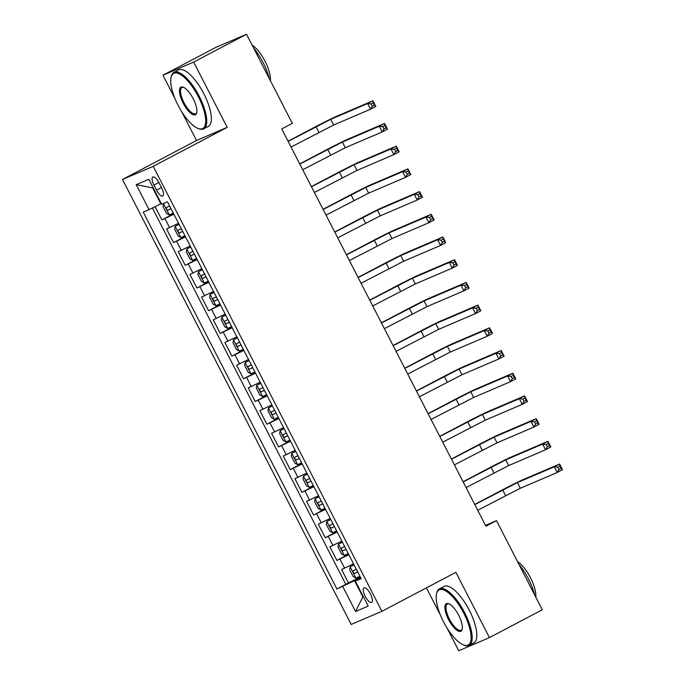 <?xml version="1.0" encoding="UTF-8"?>
<svg xmlns="http://www.w3.org/2000/svg" width="685" height="685" viewBox="0 0 685 685"><rect width="100%" height="100%" fill="white"/><g stroke="black" fill="none" stroke-linecap="round" stroke-linejoin="round"><path stroke-width="1.03" d="M370.482 594.032A8.169 2.877 -117.8 0 0 364.018 587.935A8.169 2.877 -117.8 0 0 365.173 596.301A8.169 2.877 -117.8 0 0 371.638 602.398A8.169 2.877 -117.8 0 0 370.482 594.032M426.412 587.858L440.481 615.216M447.099 628.111L458.736 650.75L489.441 637.607L542.297 609.77L496.505 520.66L485.494 525.378M122.504 179.47L351.191 624.446L381.896 611.303L153.209 166.327L122.504 179.47L196.509 140.502L227.206 127.359L193.658 62.087L162.961 75.23L175.035 98.726M181.662 111.612L196.509 140.502M162.961 75.23L215.818 47.393L246.523 34.25L193.658 62.087M155.093 206.639L161.9 219.894L173.613 213.729M178.528 223.284L166.566 228.978L173.57 242.601L185.284 236.428M190.199 245.992L178.237 251.678L185.241 265.3L196.955 259.135M201.869 268.691L189.908 274.385L196.903 288.008L208.617 281.835M213.532 291.399L201.57 297.084L208.574 310.707L220.287 304.542M225.202 314.098L213.24 319.792L220.245 333.407L231.958 327.242M236.864 336.797L224.911 342.491L231.907 356.114L243.62 349.941M248.535 359.505L236.573 365.191L243.577 378.814L255.291 372.649M260.206 382.204L248.244 387.898L255.248 401.521L266.962 395.348M271.868 404.912L259.915 410.598L266.91 424.22L278.624 418.055M283.539 427.611L271.577 433.305L278.581 446.928L290.294 440.755M295.209 450.319L283.248 456.004L290.252 469.627L301.965 463.462M306.871 473.018L294.918 478.712L301.914 492.335L313.627 486.162M318.542 495.726L306.58 501.411L313.584 515.034L325.298 508.869M330.213 518.425L318.251 524.119L325.255 537.734L336.969 531.569M341.875 541.124L329.922 546.818L336.917 560.441L348.631 554.268M246.523 34.25L292.315 123.36L281.74 128.926L485.93 526.226L496.505 520.66M153.954 185.121L156.523 190.113A7.912 2.791 -117.8 0 0 162.782 196.013A7.912 2.791 -117.8 0 0 161.669 187.913L159.1 182.912A7.912 2.791 -117.8 0 0 152.841 177.013A7.912 2.791 -117.8 0 0 153.954 185.121L158.886 182.518M360.789 577.926L355.344 581.12L361.158 578.637L167.474 201.767L161.66 204.25L148.825 179.282L136.212 184.685L149.047 209.653L143.242 212.136L336.926 589.006L354.513 580.649L362.682 596.541L363.161 596.335M355.344 581.12L368.179 606.097L355.566 611.499L342.731 586.523M173.862 214.208L161.9 219.894M152.395 207.983L345.805 584.331L360.301 576.976M353.546 563.832L341.584 569.518L348.588 583.14M348.879 554.747L336.917 560.441M337.208 532.048L325.255 537.734M325.546 509.34L313.584 515.034M313.876 486.641L301.914 492.335M302.205 463.942L290.252 469.627M290.543 441.234L278.581 446.928M278.872 418.535L266.91 424.22M267.201 395.827L255.248 401.521M255.539 373.128L243.577 378.814M243.869 350.42L231.907 356.114M232.198 327.721L220.245 333.407M220.536 305.013L208.574 310.707M208.865 282.314L196.903 288.008M197.194 259.615L185.241 265.3M185.532 236.907L173.57 242.601M153.14 187.681L152.661 187.887L160.829 203.779L149.047 209.653M161.292 203.531L160.829 203.779M489.441 637.607L455.893 572.335L381.896 611.303M227.206 127.359L153.209 166.327M363.144 596.292L355.566 611.499M360.55 577.464L354.513 580.649M345.805 584.331L336.926 589.006M152.661 187.887L136.212 184.685M164.443 203.068L163.492 203.565L162.996 206.545L166.498 213.36L169.323 214.919L173.254 213.018M163.492 203.565L165.624 202.554M291.056 147.035L333.646 125.021L370.525 109.232L367.605 103.555L372.897 100.772L336.01 116.561A19.154 0.505 -27.2 0 0 313.935 127.573L288.051 141.204M169.632 205.98L166.566 207.486C166.07 208.839 166.541 209.747 167.988 210.201L171.036 208.702M288.137 141.367L330.727 119.344L367.605 103.555L371.15 103.957L372.315 106.226L374.43 105.113L373.265 102.844L371.15 103.957M373.265 102.844L372.897 100.772L375.808 106.44L370.525 109.232L372.315 106.226M375.808 106.44L374.43 105.113M198.316 96.619A31.15 10.977 -117.8 0 0 171.087 77.345A31.15 10.977 -117.8 0 0 178.074 105.293A31.15 10.977 -117.8 0 0 197.982 128.42A31.15 10.977 -117.8 0 0 198.316 96.619M171.087 77.345L171.301 76.437A31.921 11.251 62.2 0 1 173.956 72.379A31.921 11.251 62.2 0 1 199.198 96.183A31.921 11.251 62.2 0 1 203.702 128.866A31.921 11.251 62.2 0 1 198.856 128.754L197.982 128.42M193.256 98.786A15.575 5.489 62.2 0 1 196.749 112.76A15.575 5.489 62.2 0 1 183.135 103.118A15.575 5.489 62.2 0 1 183.297 87.226A15.575 5.489 62.2 0 1 193.256 98.786M183.751 87.423A14.813 5.223 -117.8 0 0 181.927 87.517A14.813 5.223 -117.8 0 0 184.017 102.681A14.813 5.223 -117.8 0 0 195.73 113.727A14.813 5.223 -117.8 0 0 196.835 112.272M253.578 47.993A31.921 11.251 62.2 0 1 263.049 62.558A31.921 11.251 62.2 0 1 269.265 78.518M252.089 45.082A22.982 8.1 62.2 0 1 265.009 61.239A22.982 8.1 62.2 0 1 270.361 80.642M173.956 72.379L178.605 69.93A31.921 11.251 62.2 0 1 203.847 93.734A31.921 11.251 62.2 0 1 208.351 126.417L203.702 128.866M463.754 613.118A31.15 10.977 -117.8 0 0 436.525 593.844A31.15 10.977 -117.8 0 0 443.512 621.783A31.15 10.977 -117.8 0 0 463.42 644.91A31.15 10.977 -117.8 0 0 463.754 613.118M436.525 593.844L436.739 592.927A31.921 11.251 62.2 0 1 439.393 588.869A31.921 11.251 62.2 0 1 464.644 612.673A31.921 11.251 62.2 0 1 469.139 645.356A31.921 11.251 62.2 0 1 464.293 645.253L463.42 644.91M458.693 615.284A15.575 5.489 62.2 0 1 462.187 629.25A15.575 5.489 62.2 0 1 448.572 619.617A15.575 5.489 62.2 0 1 448.744 603.716A15.575 5.489 62.2 0 1 458.693 615.284M449.197 603.913A14.813 5.223 -117.8 0 0 447.365 604.007A14.813 5.223 -117.8 0 0 449.454 619.171A14.813 5.223 -117.8 0 0 461.168 630.217A14.813 5.223 -117.8 0 0 462.281 628.77M519.024 564.483A31.921 11.251 62.2 0 1 528.495 579.048A31.921 11.251 62.2 0 1 534.711 595.008M517.526 561.572A22.982 8.1 62.2 0 1 530.455 577.729A22.982 8.1 62.2 0 1 535.798 597.132M439.393 588.869L444.051 586.42A31.921 11.251 62.2 0 1 469.293 610.224A31.921 11.251 62.2 0 1 473.789 642.907L469.139 645.356M179.042 224.286L175.154 226.264L174.666 229.252L178.168 236.06L180.994 237.618L184.916 235.717M175.154 226.264L179.085 224.372M302.719 169.743L345.308 147.72L382.196 131.931L379.276 126.254L384.559 123.471L347.68 139.26A19.154 0.505 -27.2 0 0 325.598 150.28L299.722 163.903M181.302 228.679L178.254 230.177C177.74 231.539 178.203 232.446 179.658 232.9L182.707 231.41M299.799 164.066L342.397 142.043L379.276 126.254L382.812 126.665L383.985 128.934L386.1 127.821L384.927 125.543L382.812 126.665M384.927 125.543L384.559 123.471L387.479 129.148L382.196 131.931L383.985 128.934M387.479 129.148L386.1 127.821M190.713 246.985L186.825 248.972L186.329 251.952L189.831 258.767L192.656 260.326L196.586 258.425M186.825 248.972L190.755 247.071M314.389 192.442L356.979 170.428L393.858 154.63L390.947 148.962L396.23 146.17L359.351 161.968A19.154 0.505 -27.2 0 0 337.268 172.98L311.392 186.611M192.973 251.386L189.899 252.893C189.402 254.246 189.873 255.154 191.329 255.608L194.369 254.109M311.469 186.765L354.059 164.751L390.947 148.962L394.483 149.364L395.647 151.633L397.762 150.52L396.598 148.251L394.483 149.364M396.598 148.251L396.23 146.17L399.149 151.847L393.858 154.63L395.647 151.633M399.149 151.847L397.762 150.52M202.375 269.684L198.496 271.671L197.999 274.659L201.501 281.466L204.327 283.025L208.257 281.124M198.496 271.671L202.417 269.77M326.051 215.15L368.65 193.127L405.529 177.338L402.609 171.661L407.9 168.878L371.013 184.667A19.154 0.505 -27.2 0 0 348.939 195.679L323.055 209.31M204.635 274.086L201.595 275.584C201.073 276.945 201.544 277.853 202.991 278.307L206.039 276.808M323.14 209.473L365.73 187.45L402.609 171.661L406.154 172.063L407.318 174.341L409.433 173.228L408.269 170.95L406.154 172.063M408.269 170.95L407.9 168.878L410.812 174.555L405.529 177.338L407.318 174.341M410.812 174.555L409.433 173.228M214.045 292.392L210.158 294.379L209.67 297.358L213.172 304.166L215.998 305.733L219.919 303.832M210.158 294.379L214.088 292.478M337.722 237.849L380.312 215.826L417.199 200.037L414.279 194.36L419.562 191.577L382.684 207.367A19.154 0.505 -27.2 0 0 360.601 218.387L334.725 232.018M216.306 296.793L213.258 298.283C212.744 299.653 213.206 300.561 214.662 301.015L217.71 299.516M334.802 232.172L377.401 210.158L414.279 194.36L417.816 194.771L418.989 197.04L421.104 195.927L419.931 193.658L417.816 194.771M419.931 193.658L419.562 191.577L422.482 197.254L417.199 200.037L418.989 197.04M422.482 197.254L421.104 195.927M225.716 315.091L221.829 317.078L221.332 320.058L224.834 326.873L227.66 328.432L231.59 326.531M221.829 317.078L225.759 315.177M349.393 260.557L391.983 238.534L428.861 222.745L425.95 217.068L431.233 214.285L394.354 230.074A19.154 0.505 -27.2 0 0 372.272 241.086L346.387 254.717M227.977 319.493L224.928 320.991C224.406 322.352 224.877 323.26 226.333 323.714L229.372 322.215M346.473 254.88L389.063 232.857L425.95 217.068L429.486 217.47L430.651 219.739L432.766 218.626L431.601 216.357L429.486 217.47M431.601 216.357L431.233 214.285L434.153 219.962L428.861 222.745L430.651 219.739M434.153 219.962L432.766 218.626M237.378 337.799L233.499 339.786L233.003 342.765L236.505 349.573L239.33 351.131L243.261 349.239M233.499 339.786L237.421 337.885M361.055 283.256L403.653 261.233L440.532 245.444L437.612 239.767L442.904 236.984L406.017 252.774A19.154 0.505 -27.2 0 0 383.942 263.793L358.058 277.416M239.639 342.2L236.573 343.707C236.077 345.06 236.548 345.968 237.995 346.422L241.043 344.923M358.144 277.579L400.734 255.556L437.612 239.767L441.157 240.178L442.322 242.447L444.437 241.334L443.272 239.065L441.157 240.178M443.272 239.065L442.904 236.984L445.815 242.661L440.532 245.444L442.322 242.447M445.815 242.661L444.437 241.334M249.049 360.498L245.161 362.485L244.673 365.465L248.167 372.28L251.001 373.839L254.923 371.938M245.161 362.485L249.092 360.584M372.726 305.964L415.315 283.941L452.203 268.152L449.283 262.475L454.566 259.692L417.687 275.481A19.154 0.505 -27.2 0 0 395.605 286.493L369.729 300.124M251.309 364.899L248.261 366.398C247.747 367.759 248.21 368.667 249.665 369.121L252.705 367.622M369.806 300.287L412.404 278.264L449.283 262.475L452.819 262.877L453.992 265.146L456.107 264.033L454.934 261.764L452.819 262.877M454.934 261.764L454.566 259.692L457.486 265.369L452.203 268.152L453.992 265.146M457.486 265.369L456.107 264.033M260.72 383.206L256.832 385.193L256.336 388.172L259.838 394.98L262.663 396.538L266.593 394.637M256.832 385.193L260.762 383.292M384.396 328.663L426.986 306.64L463.865 290.851L460.954 285.174L466.237 282.391L429.358 298.18A19.154 0.505 -27.2 0 0 407.275 309.2L381.391 322.823M262.98 387.599L259.932 389.097C259.409 390.459 259.88 391.366 261.336 391.82L264.376 390.33M381.476 322.986L424.066 300.963L460.954 285.174L464.49 285.585L465.654 287.854L467.769 286.741L466.605 284.472L464.49 285.585M466.605 284.472L466.237 282.391L469.156 288.068L463.865 290.851L465.654 287.854M469.156 288.068L467.769 286.741M272.382 405.905L268.503 407.892L268.006 410.872L271.508 417.687L274.334 419.246L278.264 417.345M268.503 407.892L272.425 405.991M396.058 351.362L438.657 329.348L475.536 313.559L472.616 307.882L477.907 305.099L441.02 320.888A19.154 0.505 -27.2 0 0 418.946 331.9L393.062 345.531M274.642 410.306L271.602 411.805C271.08 413.166 271.543 414.074 272.998 414.528L276.046 413.029M393.147 345.694L435.737 323.671L472.616 307.882L476.161 308.284L477.325 310.553L479.44 309.44L478.276 307.171L476.161 308.284M478.276 307.171L477.907 305.099L480.819 310.767L475.536 313.559L477.325 310.553M480.819 310.767L479.44 309.44M284.052 428.613L280.165 430.591L279.677 433.579L283.17 440.387L286.005 441.945L289.926 440.044M280.165 430.591L284.095 428.699M407.729 374.07L450.319 352.047L487.206 336.258L484.286 330.581L489.569 327.798L452.691 343.587A19.154 0.505 -27.2 0 0 430.608 354.607L404.732 368.23M286.313 433.006L283.239 434.521C282.751 435.865 283.213 436.773 284.669 437.227L287.709 435.737M404.809 368.393L447.408 346.37L484.286 330.581L487.823 330.992L488.996 333.261L491.111 332.148L489.938 329.87L487.823 330.992M489.938 329.87L489.569 327.798L492.489 333.475L487.206 336.258L488.996 333.261M492.489 333.475L491.111 332.148M295.723 451.312L291.836 453.299L291.339 456.278L294.841 463.094L297.667 464.653L301.597 462.752M291.836 453.299L295.766 451.398M419.4 396.769L461.99 374.746L498.868 358.957L495.957 353.289L501.24 350.497L464.362 366.295A19.154 0.505 -27.2 0 0 442.279 377.307L416.394 390.938M297.984 455.713L294.935 457.212C294.413 458.573 294.884 459.481 296.331 459.935L299.379 458.436M416.48 391.092L459.07 369.078L495.957 353.289L499.493 353.691L500.658 355.96L502.773 354.847L501.608 352.578L499.493 353.691M501.608 352.578L501.24 350.497L504.16 356.174L498.868 358.957L500.658 355.96M504.16 356.174L502.773 354.847M307.385 474.011L303.506 475.998L303.01 478.986L306.512 485.793L309.337 487.352L313.268 485.451M303.506 475.998L307.428 474.097M431.062 419.477L473.66 397.454L510.539 381.665L507.619 375.988L512.911 373.205L476.024 388.994A19.154 0.505 -27.2 0 0 453.941 400.006L428.065 413.637M309.646 478.413L306.606 479.911C306.084 481.272 306.546 482.18 308.002 482.634L311.05 481.135M428.151 413.8L470.741 391.777L507.619 375.988L511.164 376.39L512.329 378.668L514.444 377.555L513.279 375.277L511.164 376.39M513.279 375.277L512.911 373.205L515.822 378.882L510.539 381.665L512.329 378.668M515.822 378.882L514.444 377.555M319.056 496.719L315.168 498.706L314.68 501.685L318.174 508.493L321.008 510.06L324.93 508.159M315.168 498.706L319.099 496.805M442.733 442.176L485.322 420.153L522.21 404.364L519.29 398.687L524.573 395.904L487.694 411.694A19.154 0.505 -27.2 0 0 465.612 422.714L439.736 436.345M321.316 501.12L318.268 502.61C317.754 503.98 318.217 504.888 319.672 505.342L322.712 503.843M439.813 436.499L482.411 414.485L519.29 398.687L522.826 399.098L523.999 401.367L526.114 400.254L524.941 397.985L522.826 399.098M524.941 397.985L524.573 395.904L527.493 401.581L522.21 404.364L523.999 401.367M527.493 401.581L526.114 400.254M330.727 519.418L326.839 521.405L326.343 524.385L329.845 531.2L332.67 532.759L336.6 530.858M326.839 521.405L330.769 519.504M454.403 464.884L496.993 442.861L533.872 427.072L530.961 421.395L536.244 418.612L499.365 434.401A19.154 0.505 -27.2 0 0 477.282 445.413L451.398 459.044M332.987 523.819L329.939 525.318C329.416 526.679 329.887 527.587 331.334 528.041L334.383 526.542M451.483 459.207L494.073 437.184L530.961 421.395L534.497 421.797L535.661 424.066L537.776 422.953L536.612 420.684L534.497 421.797M536.612 420.684L536.244 418.612L539.163 424.289L533.872 427.072L535.661 424.066M539.163 424.289L537.776 422.953M342.389 542.126L338.51 544.113L338.013 547.092L341.515 553.9L344.341 555.458L348.271 553.566M338.51 544.113L342.431 542.212M466.065 487.583L508.664 465.56L545.543 449.771L542.623 444.094L547.914 441.311L511.027 457.101A19.154 0.505 -27.2 0 0 488.944 468.12L463.069 481.743M344.649 546.527L341.609 548.017C341.087 549.379 341.55 550.295 343.005 550.74L346.053 549.25M463.154 481.906L505.744 459.883L542.623 444.094L546.168 444.505L547.332 446.774L549.447 445.661L548.283 443.392L546.168 444.505M548.283 443.392L547.914 441.311L550.826 446.988L545.543 449.771L547.332 446.774M550.826 446.988L549.447 445.661M354.059 564.825L350.172 566.812L349.684 569.792L353.177 576.607L356.012 578.166L359.933 576.265M350.172 566.812L354.102 564.911M477.736 510.282L520.326 488.268L557.213 472.479L554.293 466.802L559.577 464.019L522.698 479.808A19.154 0.505 -27.2 0 0 500.615 490.82L474.739 504.451M356.32 569.226L353.272 570.725C352.758 572.086 353.22 572.994 354.676 573.448L357.716 571.949M474.816 504.614L517.415 482.591L554.293 466.802L557.83 467.204L559.003 469.473L561.109 468.36L559.945 466.091L557.83 467.204M559.945 466.091L559.577 464.019L562.496 469.696L557.213 472.479L559.003 469.473M562.496 469.696L561.109 468.36M169.597 227.677L164.931 218.601M344.615 568.225L339.948 559.14M332.944 545.525L328.278 536.441M321.282 522.818L316.616 513.741M309.611 500.118L304.945 491.034M297.941 477.411L293.274 468.334M286.279 454.712L281.612 445.627M274.608 432.004L269.941 422.928M262.937 409.305L258.271 400.22M251.275 386.597L246.609 377.521M239.604 363.898L234.938 354.813M227.934 341.199L223.267 332.114M216.272 318.491L211.605 309.414M204.601 295.792L199.934 286.707M192.93 273.084L188.264 264.008M181.268 250.385L176.602 241.3M161.463 187.51L156.523 190.113M163.475 203.642L169.255 214.876M316.008 126.682L318.927 132.359M330.727 119.344L333.646 125.021M170.993 208.617L167.988 210.201M175.146 226.341L180.917 237.584M327.678 149.39L330.59 155.067M342.397 142.043L345.308 147.72M182.655 231.325L179.658 232.9M186.817 249.049L192.588 260.283M339.34 172.089L342.26 177.766M354.059 164.751L356.979 170.428M194.326 254.024L191.329 255.608M198.479 271.748L204.258 282.991M351.011 194.797L353.922 200.474M365.73 187.45L368.65 193.127M205.997 276.731L202.991 278.307M210.149 294.456L215.921 305.69M362.673 217.496L365.593 223.173M377.401 210.158L380.312 215.826M217.659 299.431L214.662 301.015M221.812 317.155L227.591 328.389M374.344 240.204L377.264 245.872M389.063 232.857L391.983 238.534M229.329 322.13L226.333 323.714M233.482 339.854L239.262 351.097M386.015 262.903L388.926 268.58M400.734 255.556L403.653 261.233M241 344.838L237.995 346.422M245.153 362.562L250.924 373.796M397.677 285.602L400.597 291.279M412.404 278.264L415.315 283.941M252.662 367.537L249.665 369.121M256.815 385.261L262.595 396.504M409.347 308.31L412.267 313.987M424.066 300.963L426.986 306.64M264.333 390.244L261.336 391.82M268.486 407.969L274.265 419.203M421.018 331.009L423.929 336.686M435.737 323.671L438.657 329.348M276.004 412.944L272.998 414.528M280.156 430.668L285.928 441.911M432.68 353.717L435.6 359.394M447.408 346.37L450.319 352.047M287.666 435.651L284.669 437.227M291.819 453.376L297.598 464.61M444.351 376.416L447.271 382.093M459.07 369.078L461.99 374.746M299.336 458.351L296.331 459.935M303.489 476.075L309.269 487.318M456.022 399.124L458.933 404.801M470.741 391.777L473.66 397.454M311.007 481.058L308.002 482.634M315.16 498.783L320.931 510.017M467.684 421.823L470.604 427.5M482.411 414.485L485.322 420.153M322.669 503.758L319.672 505.342M326.822 521.482L332.602 532.716M479.354 444.531L482.274 450.199M494.073 437.184L496.993 442.861M334.34 526.457L331.334 528.041M338.493 544.181L344.272 555.424M491.025 467.23L493.936 472.907M505.744 459.883L508.664 465.56M346.011 549.164L343.005 550.74M350.163 566.889L355.935 578.123M502.687 489.929L505.607 495.606M517.415 482.591L520.326 488.268M357.673 571.864L354.676 573.448"/></g></svg>
